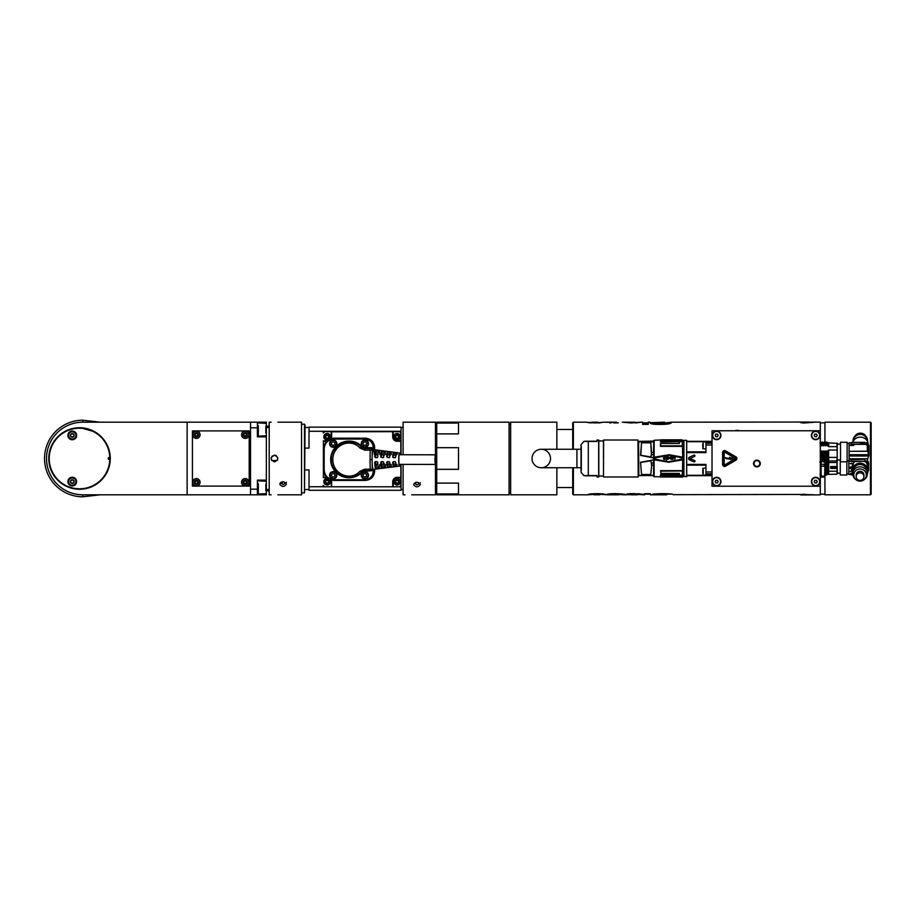<?xml version="1.0" encoding="UTF-8"?>
<svg xmlns="http://www.w3.org/2000/svg" width="917" height="917" viewBox="0 0 917 917"><rect width="100%" height="100%" fill="white"/><g stroke="black" fill="none" stroke-linecap="round" stroke-linejoin="round"><path stroke-width="1.38" d="M436.16 459.543A4.814 0.585 90.1 0 0 435.575 454.809A4.814 0.585 90.1 0 0 434.979 459.623A4.814 0.585 90.1 0 0 435.552 464.449A4.814 0.585 90.1 0 0 436.16 459.543M650.038 422.599L656.732 422.599L656.732 423.39L660.687 423.78L664.756 423.115L664.722 422.187L651.815 422.599M458.5 423.069L458.5 433.89L436.71 433.89L436.71 422.187L436.71 423.069L458.5 423.069M458.5 483.11L458.5 493.931L436.71 493.931L436.71 494.813L436.71 483.11L458.5 483.11M555.484 494.813L548.756 494.813L556.871 494.813L556.871 467.739M556.871 449.261L556.871 422.187L548.756 422.187L555.484 422.187M548.756 422.187L510.654 422.187L510.654 494.813L548.756 494.813M436.71 422.187L509.073 422.187L509.073 494.813L436.71 494.813M436.71 469.321L458.5 469.321L458.5 447.679L436.71 447.679L436.71 483.11M436.71 433.89L436.71 447.679M326.75 438.372A0.642 0.642 180 0 0 325.936 437.902L325.936 437.925A0.642 0.642 180 0 1 326.75 438.395L327.472 438.395L326.75 438.395M328.286 437.902A0.642 0.642 180 0 0 327.472 438.372L327.472 438.395A0.642 0.642 180 0 1 328.286 437.925L328.767 437.569L328.286 437.925M328.767 437.569L328.641 437.294A0.642 0.642 180 0 1 328.446 436.824L328.446 436.824A0.642 0.642 180 0 1 328.641 436.343L328.641 436.354A0.642 0.642 180 0 0 328.446 436.824M328.767 436.091L328.286 435.735A0.642 0.642 180 0 1 327.472 435.266L326.75 435.266A0.642 0.642 180 0 1 325.936 435.735L325.581 436.354A0.642 0.642 180 0 1 325.776 436.824L325.776 436.813A0.642 0.642 180 0 0 325.581 436.343L325.466 436.079M325.466 437.569L325.581 437.294A0.642 0.642 180 0 0 325.776 436.824L325.776 436.824M325.776 481.712A0.642 0.642 180 0 0 325.581 481.23L325.581 481.242A0.642 0.642 180 0 1 325.776 481.712L325.776 481.712A0.642 0.642 180 0 1 325.581 482.193L325.936 482.812L325.466 482.445M326.75 483.259A0.642 0.642 180 0 0 325.936 482.789L325.936 482.812A0.642 0.642 180 0 1 326.75 483.282L327.472 483.282L326.75 483.282M328.286 482.789A0.642 0.642 180 0 0 327.472 483.259L327.472 483.282A0.642 0.642 180 0 1 328.286 482.812L328.767 482.457L328.286 482.812M328.446 481.7L328.446 481.712A0.642 0.642 180 0 1 328.641 481.242L328.641 481.23A0.642 0.642 180 0 0 328.641 482.193L328.767 482.457M328.767 480.978L328.286 480.623A0.642 0.642 180 0 1 327.472 480.153L326.75 480.153A0.642 0.642 180 0 1 325.936 480.623L325.466 480.978M324.205 481.712A2.9 2.9 180 0 0 327.117 484.623A2.9 2.9 180 0 0 330.017 481.712A2.9 2.9 180 0 0 327.117 478.812A2.9 2.9 180 0 0 324.205 481.712M329.512 479.442A3.301 3.301 0 0 1 327.117 485.013A3.301 3.301 0 0 1 323.816 481.712A3.301 3.301 0 0 1 327.896 478.502M323.816 481.654L323.816 481.712A3.301 3.301 0 0 1 327.793 478.433M329.593 479.476A3.301 3.301 0 0 1 330.418 481.689L330.418 481.654M373.322 447.634L373.976 447.622L373.322 447.611C372.795 442.418 369.918 439.564 364.691 439.048L334.075 439.048C328.068 439.644 324.767 442.945 324.171 448.94L324.171 469.882L323.506 469.871C324.148 476.267 327.667 479.797 334.075 480.428L365.356 480.428C370.995 479.878 374.09 476.806 374.652 471.212L373.976 471.212L373.827 469.355A1.318 1.307 -90 0 1 372.508 470.673L364.874 471.189A4.069 4.058 180 0 0 362.009 472.381A18.34 18.34 0 0 1 336.058 472.381A18.34 18.34 0 0 1 336.058 446.441A18.34 18.34 0 0 1 362.009 446.441A4.069 4.058 180 0 0 364.874 447.634L373.322 447.634L372.508 448.172A1.318 1.307 74.1 0 1 373.827 449.49L373.425 449.605M365.356 480.428L364.691 480.428C370.319 479.878 373.414 476.806 373.976 471.212L373.322 471.212L373.976 471.178M331.541 442.693L331.541 444.55L333.192 445.502L334.843 444.55L334.843 442.693L333.192 441.742L331.541 442.693L331.541 444.585L333.192 445.502M333.192 445.536L334.843 444.585L334.843 442.693M333.192 446.877A3.232 3.232 180 0 0 336.424 443.633A3.232 3.232 180 0 0 333.192 440.401A3.232 3.232 180 0 0 329.948 443.633A3.232 3.232 180 0 0 333.192 446.877M333.192 447.267A3.634 3.634 0 0 1 329.558 443.633A3.634 3.634 0 0 1 333.192 440A3.634 3.634 0 0 1 336.814 443.633A3.634 3.634 0 0 1 333.192 447.267M329.558 443.599A3.634 3.634 0 0 1 333.192 439.942A3.634 3.634 0 0 1 336.814 443.599M331.301 475.304L332.241 476.932L334.132 476.932L335.072 475.304M334.132 476.978L335.083 475.327L334.132 473.676L332.241 473.676L331.289 475.327L332.241 476.978L334.132 476.932M336.424 475.327A3.232 3.232 180 0 0 333.192 472.095A3.232 3.232 180 0 0 329.948 475.327A3.232 3.232 180 0 0 333.192 478.559A3.232 3.232 180 0 0 336.424 475.327M336.814 475.315A3.634 3.634 0 0 1 333.192 478.949A3.634 3.634 0 0 1 329.558 475.315A3.634 3.634 0 0 1 333.192 471.682A3.634 3.634 0 0 1 336.814 475.315L336.814 475.258A3.634 3.634 0 0 1 336.814 475.293M329.558 475.258L329.558 475.315A3.634 3.634 0 0 1 333.192 471.625A3.634 3.634 0 0 1 336.814 475.258M366.525 476.232L366.525 474.376L364.874 473.424L363.224 474.376L363.224 476.232L364.874 477.184L366.525 476.232M363.224 474.376L363.224 476.278L364.874 477.184M364.874 477.23L366.525 476.278L366.525 474.376M364.874 472.095A3.232 3.232 180 0 0 361.642 475.327A3.232 3.232 180 0 0 364.874 478.559A3.232 3.232 180 0 0 368.118 475.327A3.232 3.232 180 0 0 364.874 472.095M364.874 471.682A3.634 3.634 0 0 1 368.508 475.315A3.634 3.634 0 0 1 364.874 478.949A3.634 3.634 0 0 1 361.252 475.315A3.634 3.634 0 0 1 364.874 471.682M361.252 475.258L361.252 475.315A3.634 3.634 0 0 1 364.874 471.625A3.634 3.634 0 0 1 368.508 475.293L368.508 475.258M362.983 443.622L363.934 445.249L365.826 445.249L366.766 443.622M363.934 441.983L362.972 443.633L363.934 445.284L365.826 445.284L366.777 443.633L365.826 441.983L363.934 441.983M361.642 443.633A3.232 3.232 180 0 0 364.874 446.877A3.232 3.232 180 0 0 368.118 443.633A3.232 3.232 180 0 0 364.874 440.401A3.232 3.232 180 0 0 361.642 443.633M361.252 443.633A3.634 3.634 0 0 1 364.874 440A3.634 3.634 0 0 1 368.508 443.633A3.634 3.634 0 0 1 364.874 447.267A3.634 3.634 0 0 1 361.252 443.633L361.252 443.564A3.634 3.634 0 0 1 364.874 439.942A3.634 3.634 0 0 1 368.508 443.599M364.76 469.206L370.227 469.206A39.465 4.665 -89.9 0 1 370.09 459.692A39.465 4.665 -89.9 0 1 370.227 450.155A156.566 5.571 180 0 1 364.76 450.144L359.911 448.023C350.752 437.73 333.307 444.447 332.825 459.119C332.447 474.227 350.546 481.746 359.911 471.292L364.76 469.206L364.874 470.673L372.508 470.673M359.911 471.292L361.493 472.083L364.874 470.673A4.596 4.596 180 0 0 361.63 472.014L362.009 472.381M359.911 448.023L361.493 447.164C351.051 435.724 330.854 444.321 331.358 459.566C330.854 474.8 351.051 483.339 361.493 472.083L361.63 472.014A17.813 17.813 0 0 1 336.436 472.014A17.813 17.813 0 0 1 336.436 446.82A17.813 17.813 0 0 1 361.63 446.82A4.596 4.596 180 0 0 364.874 448.172L370.961 448.608A1.318 1.307 74.1 0 1 372.268 449.938L370.227 450.155L370.938 448.619A1.318 1.261 83.4 0 1 372.199 449.88M364.76 450.144L364.874 448.608L361.493 447.164L362.009 446.441M372.199 469.424A1.318 1.261 90 0 1 370.938 470.673L370.227 469.206L372.268 469.355A1.318 1.307 90 0 1 370.961 470.673M400.087 454.729A6.602 0.802 90.1 0 0 399.548 452.952L373.357 449.594A9.904 1.204 -89.9 0 0 373.173 449.674A9.904 1.204 90.1 0 0 372.119 458.202A9.904 1.204 90.1 0 0 372.119 461.136A9.904 1.204 90.1 0 0 373.173 469.355A9.904 1.204 90.1 0 0 373.311 469.401A9.904 1.204 90.1 0 0 373.402 469.355M397.095 454.419A6.981 0.848 90.1 0 0 396.832 453.044L393.886 452.631M393.359 457.686L392.728 457.021L395.25 457.652L393.645 457.64M396.19 455.199L393.244 455.21A5.112 0.619 90.1 0 0 393.026 456.975M393.244 455.21L393.244 452.723A7.359 0.894 90.1 0 0 392.728 457.021M393.244 452.723L396.19 453.136A6.981 0.848 90.1 0 0 395.72 457.021L395.032 457.686L395.72 457.021M395.617 454.855L395.617 452.803L396.19 453.136M391.33 454.431A7.726 0.94 90.1 0 0 390.929 452.23L387.983 451.829M387.134 456.964A5.089 0.619 90.1 0 1 387.341 455.222L387.341 451.921L390.287 452.322A7.726 0.94 90.1 0 0 389.725 457.021L389.037 457.686L386.733 457.021L389.289 457.629M387.341 451.921A8.093 0.986 90.1 0 0 386.733 457.021M387.341 455.222L388.074 454.878L388.074 451.794M390.287 455.222L388.074 454.878M389.714 454.866L389.714 452.012L390.287 452.322M389.725 457.021L389.221 457.652M385.553 454.442A8.471 1.032 90.1 0 0 385.037 451.428L382.091 451.038M381.243 456.953A5.066 0.619 90.1 0 1 381.449 455.245L381.449 451.13L384.395 451.519A8.471 1.032 90.1 0 0 383.73 457.021L383.042 457.686L380.738 457.021L383.329 457.617M381.449 451.13A8.838 1.077 90.1 0 0 380.738 457.021M381.449 455.245L382.183 454.889L382.183 451.026M384.395 455.233L382.183 454.889M383.822 454.889L383.822 451.233L384.395 451.519M383.73 457.021L383.237 457.652M379.764 454.454A9.216 1.123 90.1 0 0 379.134 450.637L376.761 450.178M375.34 456.941A5.032 0.619 90.1 0 1 375.546 455.256L375.546 450.339L378.492 450.728A9.216 1.123 90.1 0 0 377.747 457.021L377.059 457.686L374.744 457.021L377.368 457.606M375.546 450.339A9.583 1.169 90.1 0 0 374.744 457.021M375.546 455.256L376.279 454.901L376.279 450.247M377.85 454.901L376.279 454.901M377.919 454.098L377.919 450.465L378.492 450.728M377.747 457.021L377.242 457.652M395.777 466.329L396.832 465.962A6.981 0.848 90.1 0 0 397.072 464.678M393.244 463.968A5.112 0.619 90.1 0 1 393.026 462.26L395.032 461.641L395.72 462.294A6.981 0.848 90.1 0 0 396.19 466.054L393.244 466.444L393.244 463.968L396.19 463.991M396.19 466.054L395.617 466.363L395.617 464.3M393.359 461.641L392.728 462.294A7.359 0.894 90.1 0 0 393.244 466.444M393.026 462.26L393.645 461.606M389.897 467.085L390.929 466.742A7.726 0.94 90.1 0 0 391.307 464.644M387.341 463.922A5.089 0.619 90.1 0 1 387.134 462.248L389.037 461.641L389.725 462.306A7.726 0.94 90.1 0 0 390.287 466.833L387.341 467.223L387.341 463.922L390.287 463.945M390.287 466.833L389.714 467.12L389.714 464.266M387.375 461.641L386.733 462.306A8.093 0.986 90.1 0 0 387.341 467.223M387.134 462.248L387.742 461.595M384.005 467.842L385.037 467.521A8.471 1.032 90.1 0 0 385.53 464.598M381.449 463.876A5.066 0.619 90.1 0 1 381.243 462.225L383.042 461.641L383.73 462.306A8.471 1.032 90.1 0 0 384.395 467.613L381.449 467.991L381.449 463.876L384.395 463.899M384.395 467.613L383.822 467.865L383.822 464.22M381.38 461.641L380.738 462.306A8.838 1.077 90.1 0 0 381.449 467.991M381.243 462.225L381.85 461.572M378.125 468.587L379.134 468.289A9.216 1.123 90.1 0 0 379.741 464.564M375.546 463.83A5.032 0.619 90.1 0 1 375.34 462.214L377.059 461.641L377.747 462.306A9.216 1.123 90.1 0 0 378.492 468.381L375.546 468.759L375.546 463.83L377.838 464.185M378.492 468.381L377.919 468.621L377.919 465.171M375.385 461.641L374.744 462.306A9.583 1.169 90.1 0 0 375.546 468.759M375.34 462.214L375.959 461.56M395.766 481.712A0.642 0.642 180 0 0 395.559 481.23L395.559 481.242A0.642 0.642 180 0 1 395.766 481.712L395.766 481.712A0.642 0.642 180 0 1 395.559 482.193L395.926 482.812L395.445 482.445M396.74 483.259A0.642 0.642 180 0 0 395.926 482.789L395.926 482.812A0.642 0.642 180 0 1 396.74 483.282L397.462 483.282L396.74 483.282M398.276 482.789A0.642 0.642 180 0 0 397.462 483.259L397.462 483.282A0.642 0.642 180 0 1 398.276 482.812L398.746 482.457L398.276 482.812M398.425 481.7L398.425 481.712A0.642 0.642 180 0 1 398.631 481.242L398.631 481.23A0.642 0.642 180 0 0 398.631 482.193L398.746 482.457M398.746 480.978L398.276 480.623A0.642 0.642 180 0 1 397.462 480.153L396.74 480.153A0.642 0.642 180 0 1 395.926 480.623L395.445 480.978M394.195 481.712A2.9 2.9 180 0 0 397.095 484.623A2.9 2.9 180 0 0 400.007 481.712A2.9 2.9 180 0 0 397.095 478.812A2.9 2.9 180 0 0 394.195 481.712M393.794 481.654L393.794 481.712A3.301 3.301 0 0 1 397.095 478.41A3.301 3.301 0 0 1 400.397 481.712A3.301 3.301 0 0 1 397.095 485.013A3.301 3.301 0 0 1 393.794 481.654A3.301 3.301 0 0 1 397.095 478.353A3.301 3.301 0 0 1 400.397 481.689L400.397 481.654M415.71 482.353L415.71 484.222M399.743 486.789L400.912 485.471L399.743 486.789L401.061 486.789L401.061 464.38M333.971 480.428L331.346 480.095L326.372 477.207L323.392 477.207L323.392 441.409L326.372 441.409L331.346 438.509A4.551 4.551 180 0 0 331.656 436.859L331.656 431.827L399.594 431.643L400.912 432.962L401.061 431.334L399.743 431.334L401.061 432.664L401.061 454.74M401.061 486.789L401.061 490.297L309.018 490.297L309.018 486.732L323.151 486.732M309.018 427.139L401.061 427.139M309.018 427.586L309.018 431.277L401.061 431.277L401.061 427.586M395.766 436.813L395.766 436.813A0.642 0.642 180 0 0 395.559 436.343L395.559 436.354A0.642 0.642 180 0 1 395.766 436.824L395.766 436.824A0.642 0.642 180 0 1 395.559 437.294L395.926 437.925L395.445 437.558M396.74 438.372A0.642 0.642 180 0 0 395.926 437.902L395.926 437.925A0.642 0.642 180 0 1 396.74 438.395L397.462 438.395L396.74 438.395M398.276 437.902A0.642 0.642 180 0 0 397.462 438.372L397.462 438.395A0.642 0.642 180 0 1 398.276 437.925L398.746 437.569L398.276 437.925M398.631 436.343L398.631 436.343A0.642 0.642 180 0 0 398.425 436.813L398.425 436.813A0.642 0.642 180 0 0 398.631 437.294L398.746 437.569M398.746 436.091L398.276 435.735A0.642 0.642 180 0 1 397.462 435.266L396.74 435.266A0.642 0.642 180 0 1 395.926 435.735L395.445 436.091M394.195 436.824A2.9 2.9 180 0 0 397.095 439.736A2.9 2.9 180 0 0 400.007 436.824A2.9 2.9 180 0 0 397.095 433.924A2.9 2.9 180 0 0 394.195 436.824M393.794 436.824A3.301 3.301 0 0 1 397.095 433.523A3.301 3.301 0 0 1 400.397 436.824A3.301 3.301 0 0 1 397.095 440.126A3.301 3.301 0 0 1 393.794 436.824L393.794 436.767A3.301 3.301 0 0 1 397.095 433.466A3.301 3.301 0 0 1 400.397 436.79L400.397 436.824M392.717 431.827L392.717 436.859A4.379 4.379 180 0 0 397.095 441.249L397.095 441.077A4.298 4.298 0 0 1 392.797 436.779L392.797 431.655M400.821 454.74L400.821 441.249L397.095 441.249M400.821 441.249L397.095 440.676A3.897 3.897 0 0 1 393.198 436.767L392.717 436.859M400.912 432.962L400.901 441.077M400.912 485.471L400.821 464.38M331.656 486.789L331.576 481.666L331.576 486.789L392.717 486.789L392.717 481.746A4.379 4.379 0 0 1 397.095 477.367L400.821 477.367M399.594 486.789L392.797 486.789L392.797 481.666A4.298 4.298 0 0 1 397.095 477.367L400.912 477.757M331.576 486.789L324.469 486.789L323.151 485.471L323.151 486.789L324.469 486.789M323.392 441.409L323.392 477.207M309.018 431.277L309.018 448.104L305.063 448.104M305.063 469.917L309.018 469.917L309.018 486.732M305.063 425.156L304.49 492.83L304.49 424.17L305.063 425.156M399.548 452.952A6.602 0.802 90.1 0 0 398.723 459.669A6.602 0.802 90.1 0 0 399.525 466.157A6.602 0.802 90.1 0 0 400.064 464.369M373.357 449.594A9.904 1.204 -89.9 0 1 373.402 449.617A9.904 1.204 90.1 0 1 374.365 454.465M324.171 469.882C324.767 475.889 328.068 479.178 334.075 479.786L334.075 480.428L364.691 480.428L364.691 479.786C369.918 479.27 372.795 476.416 373.322 471.212M334.075 439.048L334.075 438.372C327.667 439.014 324.148 442.533 323.506 448.929L323.506 469.871L323.414 448.745L326.372 441.409M373.827 449.49L373.976 447.622C373.414 442.005 370.319 438.934 364.691 438.372L333.971 438.177L365.356 438.177C370.995 438.739 374.09 441.811 374.652 447.404L374.652 449.766M374.652 469.229L374.652 471.212M331.346 438.509L333.971 438.177M326.372 477.207L323.414 469.871M331.346 480.095A4.551 4.551 0 0 1 331.656 481.746M324.618 486.789L323.3 485.471M323.151 432.664L324.469 431.334L323.151 431.277M323.3 432.962L324.618 431.643L331.576 431.655L331.576 436.779A4.459 4.459 0 0 1 331.209 438.555M324.618 431.643L399.594 431.643M323.816 436.824L323.816 436.767A3.301 3.301 0 0 1 327.117 433.466A3.301 3.301 0 0 1 330.418 436.79L330.418 436.824A3.301 3.301 180 0 0 327.117 433.523A3.301 3.301 180 0 0 323.816 436.824A3.301 3.301 180 0 0 328.091 439.977M329.341 439.254A3.301 3.301 180 0 0 330.418 436.824M324.205 436.824A2.9 2.9 180 0 0 327.117 439.736A2.9 2.9 180 0 0 330.017 436.824A2.9 2.9 180 0 0 327.117 433.924A2.9 2.9 180 0 0 324.205 436.824M411.756 422.187L405.016 422.187L411.756 422.187M435.46 454.809L435.46 422.187L411.699 422.187M411.756 494.813L435.46 494.813L435.46 464.449M414.266 483.202L417.097 484.967L420.341 482.743M405.016 494.813L403.102 494.813L403.102 464.38M403.102 454.74L403.102 422.187L405.085 422.187M413.601 484.623C415.848 481.482 418.095 481.482 420.341 484.623C418.095 487.512 415.848 487.512 413.601 484.623M277.862 422.187L301.555 422.187L301.555 494.813L277.862 494.813M280.315 482.778L283.204 484.589L286.436 482.331M277.381 460.219L277.862 458.5L276.281 455.646M275.398 455.256L272.074 456.15M271.34 457.308L271.398 459.841M271.936 460.689L277.255 460.426M271.123 494.813L269.208 494.813L269.208 422.187L271.123 422.187M274.492 461.87C270.148 459.623 270.148 457.377 274.492 455.13C278.837 457.377 278.837 459.623 274.492 461.87M279.708 484.176C281.955 480.989 284.201 480.989 286.436 484.176C284.201 487.133 281.955 487.133 279.708 484.176M820.314 483.591L820.314 466.421M821.105 476.164L824.406 476.164L824.406 477.115L821.105 477.115L821.105 464.277L824.406 464.277L824.406 466.191L821.105 466.191M821.105 461.492L821.105 464.277M824.406 464.277L824.406 466.191M824.796 462.214L824.796 461.457M824.406 477.115L824.406 476.164M824.796 474.1L824.796 468.255M867.986 470.398A46.217 11.967 -0 0 0 868.617 470.364A9.732 9.239 -36.1 0 0 868.617 469.091A46.217 11.967 180 0 1 867.952 469.126L867.344 459.13M865.407 461.446L866.92 463.566L867.952 469.114M866.92 465.974L867.528 465.802M852.821 474.467L850.621 474.479L850.621 473.344L852.397 473M851.274 473.424L850.621 473.596M852.879 474.903L851.274 474.903M851.767 470.238L853.2 473.63L851.767 470.238M852.592 465.802L851.767 468.954L852.592 463.681L853.2 465.974L853.2 463.566L848.833 463.566L852.592 463.681M853.2 465.974L852.168 470.398L851.767 468.954M848.833 463.681L848.833 467.154L851.492 467.154L851.492 468.427L848.833 468.427L848.833 467.154M851.767 467.085L848.833 467.085M852.157 469.126A46.217 11.967 180 0 1 851.492 469.091L851.492 468.427M851.492 467.154L851.492 469.091A9.732 9.239 36.1 0 0 851.48 469.722L851.48 467.796M852.134 470.398A46.217 11.967 -0 0 1 851.492 470.364A9.732 9.239 36.1 0 1 851.48 469.722M851.904 471.338L848.833 471.338L848.833 474.479L848.833 473.814L846.849 473.814M848.833 468.427L848.833 471.338M863.952 476.622A3.897 3.76 0 0 1 860.054 480.382A3.897 3.76 0 0 1 856.157 476.622A3.897 3.76 0 0 1 860.054 472.851A3.897 3.76 0 0 1 863.952 476.622L863.952 475.063A3.897 3.76 180 0 0 860.054 471.292A3.897 3.76 180 0 0 856.249 475.843M863.871 475.843A3.897 3.76 180 0 0 863.952 475.063M853.773 475.063A6.281 6.064 0 0 1 862.84 469.619A6.281 6.064 0 0 1 863.883 479.878A6.281 6.064 0 0 1 853.773 475.063M864.169 479.648A7.267 7.015 180 0 0 863.275 467.567A7.267 7.015 180 0 0 855.951 479.648M866.657 470.868A6.602 6.373 180 0 1 866.657 470.937L866.657 470.868A6.602 6.373 180 0 0 860.054 464.495A6.602 6.373 180 0 0 853.452 470.937L853.452 470.868M852.799 473.929A7.921 7.657 0 0 1 860.054 463.223A7.921 7.657 0 0 1 867.322 473.929M853.2 463.566L854.495 461.687M867.528 473.459L868.353 470.238L867.528 473.459M868.617 463.314L868.353 462.042M868.617 469.091L868.617 462.042M867.528 459.13L868.353 468.954M867.035 461.274L867.104 463.566L867.104 461.274M848.833 460.609L848.833 463.566M846.849 461.801L846.849 475.006L840.247 475.006L840.247 459.956M837.278 473.355L837.015 471.212L828.693 471.212L828.693 473.367L828.693 462.5L837.015 462.5L837.21 460.747M828.693 472.759L828.693 462.271L828.693 474.387L837.015 474.146L837.278 443.908M837.278 466.512L830.676 466.684L830.676 468.495L837.278 468.404L837.278 467.04M837.026 466.627L837.015 462.5M830.676 468.495L837.278 468.404L837.278 473.883M828.693 457.411L837.015 457.411L837.015 460.942L828.693 460.942L828.693 462.5M824.796 462.271L824.841 462.271C825.105 473 825.369 476.244 825.621 472.003M825.174 473.906L824.796 464.953M825.403 474.387L824.841 462.271M825.816 472.266L826.423 473.906L827.145 472.266L826.389 462.649L825.793 464.621L826.423 473.906L826.286 475.258L825.598 474.467M825.793 464.621L825.059 462.649M826.389 462.649L827.787 473.367M827.352 472.003C827.1 476.244 826.836 473 826.572 462.271M828.395 473.264L827.547 473.264M828.315 462.271L827.65 464.621L827.948 473.436M827.65 464.621L826.825 462.271M821.105 473.367L820.577 474.582M821.105 471.487L820.795 462.649L820.314 464.506M821.105 465.779L820.99 462.271M824.658 473.711L825.277 472.266M824.601 475.052L824.796 470.845M864.742 461.687L865.407 461.217L864.742 459.325L850.884 459.726L851.538 461.687L865.407 461.274M864.742 461.262L851.538 461.262M851.538 461.687L850.884 461.274M851.538 459.749L850.884 459.967M868.605 445.456A46.217 15.807 180 0 1 868.88 445.467A9.732 8.987 -151.1 0 1 868.903 446.098L868.88 456.024L849.096 456.024L849.096 454.786L868.88 454.786L868.88 445.467M868.903 455.417L868.88 446.717A9.732 8.987 -151.1 0 0 868.903 446.098M862.519 443.622L862.416 442.911L863.654 442.911L863.654 443.782L862.496 443.507M863.654 443.782L862.416 443.782M863.654 443.037L863.654 443.908M860.731 443.438L861.934 443.977L860.731 443.438L862.026 443.266M860.318 443.897L864.089 443.897L864.089 442.785L860.582 442.705L860.318 443.897L860.582 442.819L864.089 442.911M850.884 444.332L865.407 444.332L864.742 442.372L851.538 442.372L850.884 444.332L850.884 443.347M865.407 444.092L850.884 444.092M852.856 442.498L853.463 442.372M849.096 445.456L853.463 445.456L854.105 444.734M867.184 442.269L867.791 442.498L867.184 442.269L867.367 451.164L849.096 451.313L867.791 451.313L867.791 442.498L868.617 445.651L868.617 454.694L867.791 451.313M865.407 442.785L867.207 442.785L867.367 451.164M867.184 445.456L865.407 443.943M847.113 443.45L849.096 443.45L849.096 442.785L849.096 451.164M865.774 436.125A6.281 5.903 180 0 0 854.873 436.125M853.119 441.478A7.267 6.82 0 0 1 866.221 436.641A7.267 6.82 0 0 1 867.528 441.478M866.92 440.458A6.602 6.201 180 0 0 860.318 434.417A6.602 6.201 180 0 0 853.727 440.458M868.135 443.324A7.921 7.451 180 0 0 852.753 442.372M849.096 451.313L849.096 454.694L868.617 454.694M868.617 456.024L867.791 458.752L849.096 458.752L849.096 461.274L849.096 460.609L847.113 460.609M849.096 456.024L849.096 458.752M867.367 458.752L867.207 461.274L867.218 458.752M847.113 460.884L847.113 461.801L840.511 461.801L840.511 442.258L847.113 442.258L847.113 460.884M837.278 460.151L837.015 443.117L837.015 446.648L828.693 446.648L828.693 445.822L827.352 445.822L827.019 443.37M827.925 461.171L827.168 462.053L827.375 459.887C827.214 464.747 827.008 462.397 826.733 452.86L827.421 450.877C827.673 461.377 827.936 463.566 828.2 457.423L827.925 461.171L828.693 461.182L828.693 450.041L837.015 450.041M826.24 457.824C825.988 463.578 825.736 461.343 825.483 451.141L824.876 452.86L825.403 461.641L825.781 459.257M824.876 452.86L824.154 451.141L824.635 461.274L825.403 461.641M824.154 451.141L824.635 461.274M824.131 461.274L823.443 462.053L824.2 460.884L823.821 450.877L824.383 460.964M823.626 451.141L823.008 452.86L822.079 450.877C822.343 461.377 822.606 463.566 822.87 457.423M823.535 461.641L823.008 452.86M820.658 460.964L820.314 457.308M820.314 453.606L820.818 460.701M819.741 462.053L820.944 461.262L821.196 457.824C820.944 463.578 820.692 461.343 820.428 451.141L820.222 450.877M822.515 457.824C822.262 463.578 822.01 461.343 821.758 451.141L821.151 452.86C821.357 461.767 821.575 464.105 821.792 459.887L821.598 462.053L820.921 461.262M821.151 452.86L820.428 451.141M821.792 459.887L822.056 459.257M822.732 457.423C822.48 463.566 822.217 461.377 821.953 450.877L821.758 451.141M822.297 451.141C822.549 461.343 822.801 463.578 823.053 457.824L822.583 461.182M826.458 457.423C826.194 463.566 825.942 461.377 825.678 450.877L825.483 451.141M825.678 450.877L825.804 450.877C826.068 461.377 826.332 463.566 826.595 457.423M826.309 461.182L826.779 457.824C826.526 463.578 826.274 461.343 826.022 451.141L825.804 450.877M826.733 452.86L826.022 451.141M827.375 459.887L827.719 459.062M827.421 450.877L828.693 450.877M821.586 443.106L821.896 445.822L821.758 443.37M822.091 445.547L822.709 443.839L823.42 445.547L823.202 442.796L823.008 444.481M822.285 444.917L822.515 442.005L822.709 443.839M823.42 445.547L823.294 443.37M823.455 443.094L823.626 445.822M823.764 445.822L823.615 443.37M823.959 445.547L824.372 442.005L824.154 444.917M824.566 443.839L825.277 445.547L825.059 442.796L824.864 444.481M825.277 445.547L825.151 443.37M825.311 443.094L825.495 445.822M825.621 445.822L825.472 443.37M825.816 445.547L826.423 443.839L827.145 445.547L826.916 442.796L826.721 444.481M826.011 444.917L826.24 442.005L826.423 443.839M827.237 443.702L828.693 443.564M828.693 445.822L828.693 442.877L837.278 443.381M821.896 445.822L821.426 443.37M820.234 445.547L820.841 443.839L821.77 445.822M821.563 445.547L821.334 442.796L821.139 444.481M820.841 443.839L820.646 442.005L820.428 444.917M694.903 455.611L694.834 455.44A0.63 0.63 -113.2 0 0 693.997 455.119L689.492 457.113A1.513 1.513 0 0 0 689.492 459.887L693.997 461.881A0.63 0.63 -66.7 0 0 694.834 461.56L694.903 461.389A0.63 0.63 -65.5 0 0 694.582 460.552L690.088 458.557L694.582 456.448A0.63 0.63 -114.5 0 0 694.903 455.611M702.789 447.336L702.789 443.782M702.789 445.433L702.789 446.636M686.684 441.329L686.684 440.343L686.684 441.329L705.952 441.329L686.684 441.329M686.684 441.375L705.952 441.375M665.203 458.248L664.458 457.067L663.392 458.248M665.123 458.58L663.472 458.58M663.965 459.428L664.63 459.428M665.455 458.832L665.616 458.248L665.455 458.832M664.63 456.723L663.965 456.723M668.504 458.328L667.931 457.147L666.693 457.652L667.106 458.924L668.424 458.58M666.693 458.924L667.438 459.428L666.693 458.924L666.281 460.77L666.281 456.723L667.438 456.723L666.693 457.228M668.504 459.176L668.917 458.408L668.504 459.176M668.917 457.743L668.264 456.815L668.917 458.408M670.075 457.743L670.9 457.067L671.806 457.572L670.075 457.743M669.995 458.248L672.218 458.076L670.98 456.723L672.218 457.743M669.823 457.228L669.582 458.076L669.823 457.228M670.98 459.428L671.565 459.337L670.98 459.428M672.218 458.58L670.075 458.5M675.187 457.824L674.774 459.428L674.694 457.4L673.456 457.319L672.883 459.428L672.883 456.723L674.041 456.723L673.296 457.147M682.672 457.434L669.02 454.729L654.13 457.239L655.128 457.812L655.265 459.188L653.981 459.761L669.02 461.824L655.265 459.188L655.242 457.64L654.268 457.319L669.02 454.832L655.265 457.812L669.02 455.336L681.698 457.743L682.833 457.193L669.02 455.336M682.695 446.338L682.592 446.35A178.024 169.164 0 0 0 682.294 446.029L660.469 446.35L660.469 443.713L660.859 445.834L682.294 445.834L682.443 441.639L682.695 457.182L669.02 454.729M653.981 457.239L654.13 440.298L654.153 457.491M653.729 441.719L653.729 441.066L638.771 441.375M653.729 441.066L653.787 476.45L653.729 475.396L638.221 475.625M638.817 475.625L638.61 441.73L638.61 475.43L653.534 475.579L653.729 459.864L640.536 462.237L641.545 474.513L650.795 474.513L641.545 474.513L640.536 462.237L653.569 459.898L653.569 457.743A465.595 163.971 -169.5 0 1 640.914 455.325L650.944 456.907L651.311 454.66L650.703 457.033L653.729 457.927L650.91 457.09M638.61 442.189L638.61 441.57M653.729 454.683L653.534 457.377L653.729 452.494L651.574 452.448L650.795 442.831L641.545 442.831L650.795 442.831L651.425 454.683L653.534 454.683L653.729 441.834M651.574 452.448L651.311 454.66M653.729 476.313L653.534 457.927L640.536 455.405L641.545 442.831L640.834 455.164M640.765 455.336L650.703 457.033M638.221 441.375L653.729 441.57M597.013 475.785L597.013 476.989L597.013 475.545L588.301 475.545C582.948 475.625 582.948 475.705 588.301 475.785L597.013 475.785M588.301 475.545C582.948 475.625 582.948 475.705 588.301 475.785L588.301 441.455L597.013 441.455L597.013 440.011L597.013 441.215L588.301 441.215C582.948 441.295 582.948 441.375 588.301 441.455C582.948 441.375 582.948 441.295 588.301 441.215M532.02 458.5A9.239 9.239 0 0 1 545.879 450.499A9.239 9.239 0 0 1 545.879 466.501A9.239 9.239 0 0 1 532.02 458.5M581.309 446.545L581.309 470.455M598.801 440.802L598.801 476.851L598.801 440.149L597.013 440.011M598.801 476.198L598.801 458.191M603.489 458.821L603.489 440.149L603.489 458.821M637.957 440.011L638.221 476.725L637.957 440.011L603.615 440.011L603.489 476.851M653.729 462.936L651.311 462.97L650.703 460.598L640.834 462.466L650.944 460.724L651.689 465.183L650.795 474.513L651.689 465.183L653.729 465.114M651.311 462.97L651.574 465.171M653.729 440.687L653.729 441.776M653.729 460.242L653.729 457.755M669.02 461.664L681.549 459.257L681.583 457.572L681.583 459.428L682.833 459.807L681.698 459.257L669.02 462.168L654.153 459.509M682.672 459.566L669.02 462.168L682.695 459.818L682.443 475.178L682.294 470.971L660.767 470.971L660.859 473.401L660.767 470.971M682.328 441.043A194.484 123.508 1.5 0 1 682.443 441.123L682.443 439.954L683.291 440.813L683.291 476.187L682.443 477.046L682.363 476.382A194.542 134.627 178.5 0 0 682.443 476.313L682.294 477.104L682.294 476.427L682.294 477.104L654.13 476.702L654.13 459.761L669.02 462.271M682.294 475.189L679.394 475.178L678.993 473.401L678.993 474.731L660.469 474.731L660.469 476.083L661.604 477L660.469 474.731M679.371 477L660.859 477.023M661.604 477L681.549 476.989L681.446 476.026L661.604 476.026M681.652 476.943L682.408 476.347A194.519 134.467 178.4 0 1 681.698 476.909L681.698 476.026A194.599 194.037 165.2 0 0 682.443 475.178M682.202 475.178A198.932 198.657 -0 0 1 681.446 476.026M660.859 473.401L679.394 473.401L679.394 475.178M682.695 470.662L660.469 470.65M682.443 441.639A194.519 193.567 11.9 0 0 681.698 440.79L681.446 440.79A199.688 199.115 180 0 1 682.202 441.639L682.294 441.627M660.469 442.086L660.469 440.779L661.604 439.816L660.469 442.086L682.202 441.639M661.604 439.816L681.446 439.816L681.549 440.779M681.698 440.79L681.698 439.908A194.507 139.155 1.6 0 1 682.443 440.527L682.408 440.492M681.446 440.79L661.604 440.79M678.993 443.519L678.993 442.086M679.394 441.639L679.394 443.519L660.859 443.519M660.469 446.35L682.592 446.35M683.509 441.765L683.291 476.187M683.348 441.054L683.348 458.511M705.952 475.625L686.684 475.625M686.684 475.671L686.684 476.657L686.684 475.671L705.952 475.671L686.684 475.671M702.789 473.481L702.789 469.664M705.952 475.293L686.684 475.293L686.684 465.148L705.952 465.148M712.028 441.329L705.952 441.329L705.952 452.585L686.684 452.585L686.684 464.415L705.952 464.415L705.952 475.671L712.028 475.671M683.91 476.657L683.91 440.343L683.509 476.255L686.684 476.657M705.952 441.707L686.684 441.707L686.684 451.852L705.952 451.852M738.437 430.371L735.801 430.509M745.04 430.772L725.232 430.772M806.845 422.061L809.264 422.061M803.418 422.748L809.516 422.061M803.945 422.049L806.616 422.049M806.845 422.118L803.945 422.107L806.845 422.118M810.869 422.164L813.241 422.084M801.435 422.542L802.364 422.542M665.822 422.852L671.439 422.187L800.782 422.049L803.751 422.863L815.03 422.187L803.132 423.058M803.751 423.001L800.782 422.68M806.845 494.882L803.945 494.893M806.845 494.939L809.264 494.939M813.241 494.916L801.435 494.951L803.418 494.252L809.516 494.939M803.945 494.951L806.616 494.951M810.869 494.836L802.96 494.332M803.418 494.252L801.435 494.458M814.044 494.905L800.782 494.458L814.044 494.767M800.782 494.458L673.502 494.664M673.502 494.813L673.502 494.767C673.284 494.068 669.467 493.69 662.04 493.644C654.681 493.793 651.357 494.171 652.067 494.744L662.75 494.515L662.75 493.85L653.512 494.114M662.75 493.85L666.808 494.148L664.951 493.655M654.348 493.976L660.595 493.644M666.808 494.733L666.808 494.148L666.808 494.813L662.75 494.515M658.761 494.744L658.761 494.091M650.291 493.69L650.291 494.813L650.291 494.148L644.697 494.148L644.697 494.813L644.697 493.69L650.291 493.69M631.698 494.722L642.083 494.148M637.43 494.813L631.71 494.813M640.135 493.839L636.73 493.747M632.283 493.747L628.477 493.873M643.253 494.103L643.253 494.767L634.553 493.644C629.624 493.564 626.735 493.85 625.875 494.538L632.008 494.538L632.008 493.873L627.893 493.873M632.008 493.873L637.43 494.057L637.43 494.722L625.875 494.722M632.008 494.538L637.43 494.722M643.253 494.767L637.43 494.423M628.477 494.538L625.875 494.767M617.428 493.747L621.978 493.896M615.869 494.401C624.076 494.893 630.311 494.756 615.869 493.644C610.39 493.598 607.524 493.931 607.272 494.664L613.095 494.664L613.095 493.999L608.51 493.999M613.095 493.999L618.539 494.068L618.505 494.813L607.272 494.813L607.272 494.148M614.138 493.747L609.106 493.896M618.551 494.423L624.294 494.813L624.374 494.103M618.551 494.767L613.095 494.664M618.539 494.068L618.539 494.733L613.095 494.813M608.109 494.664L600.039 494.423M593.907 494.767L600.039 494.779L593.918 494.802L593.907 494.103L593.907 494.767L600.039 494.767L598.549 493.736L593.987 494.148M602.996 493.839L598.595 493.736M595.248 493.747L590.8 493.85M593.907 494.423L588.072 494.767C587.82 493.999 591.614 493.633 599.454 493.667L605.793 494.813M572.724 467.739L572.724 494.148L572.724 487.546L556.871 487.546M556.871 429.454L572.724 429.454L572.724 422.852L572.724 449.261M572.724 494.148L573.377 494.802M589.562 422.852L597.976 422.187L597.976 422.852L597.976 422.187L591.843 422.187L591.992 422.92M597.815 422.92L600.119 422.852M590.479 422.852L586.009 422.187L595.122 422.943L603.799 422.187L599.179 422.852M616.316 422.92L616.476 422.198M609.736 422.897L611.031 422.92L611.031 422.256M605.209 422.233L613.805 422.382M617.783 422.852L613.805 422.943M629.647 422.92L629.647 422.233L635.366 422.233L635.366 422.897M629.647 422.233L623.824 422.198M636.364 422.852L641.189 422.187L631.022 422.932L622.311 422.187M642.634 423.551L648.227 423.551M642.634 424.388L642.634 422.187L642.634 422.852L648.227 422.852L648.227 422.187L648.227 424.388L642.634 424.388M664.275 423.562L671.29 422.897M657.065 423.574L651.815 423.264M650.382 423.264L656.732 423.264M657.202 422.897L664.252 422.886M650.004 422.187L648.227 422.187M664.756 422.45L660.687 423.104L660.687 423.78M656.732 422.726L660.687 423.104M671.439 422.565L671.439 422.565C671.015 423.814 667.198 424.433 659.976 424.433C653.202 424.445 649.889 423.872 650.038 422.726M814.365 494.951L820.314 494.813L820.314 422.187L814.365 422.049M642.634 422.187L641.189 422.187M618.241 422.852L616.488 422.852L616.488 422.187L603.799 422.187M586.009 422.187L573.377 422.187L573.377 449.261M729.451 457.296L730.024 458.718L725.049 457.663L726.78 458.97L725.989 458.099L730.895 459.589L729.955 457.938L733.061 459.268L733.061 458.397L729.451 457.296M724.774 452.219L735.067 458.156L735.067 458.844L724.774 464.781L724.178 464.438L724.178 452.562L724.774 452.219M735.526 457.354L725.232 451.416A1.318 1.318 0 0 0 723.261 452.562L723.261 464.438A1.318 1.318 0 0 0 725.232 465.584L735.526 459.646A1.318 1.318 0 0 0 735.526 457.354M735.858 456.781A1.983 1.983 0 0 1 735.858 460.219L725.565 466.157A1.983 1.983 0 0 1 722.596 464.438L722.596 452.562A1.983 1.983 0 0 1 725.565 450.843L735.858 456.781M759.838 463.521A2.9 2.9 0 0 0 756.926 460.609A2.9 2.9 0 0 0 754.026 463.521A2.9 2.9 0 0 0 756.926 466.421A2.9 2.9 0 0 0 759.838 463.521M760.227 463.521A3.301 3.301 0 0 0 756.926 460.219A3.301 3.301 0 0 0 753.625 463.521A3.301 3.301 0 0 0 756.926 466.822A3.301 3.301 0 0 0 760.227 463.521M760.296 463.521A3.37 3.37 0 0 0 756.926 460.151A3.37 3.37 0 0 0 753.556 463.521A3.37 3.37 0 0 0 756.926 466.891A3.37 3.37 0 0 0 760.296 463.521M717.22 436.813L715.707 436.584L715.145 435.174L716.085 433.97L717.598 434.2L718.16 435.609L717.22 436.813M720.579 435.965A3.966 3.966 0 0 1 714.205 438.498A3.966 3.966 0 0 1 715.191 431.712A3.966 3.966 0 0 1 720.579 435.965M712.36 435.392A4.287 4.287 0 0 0 716.658 439.679A4.287 4.287 0 0 0 720.945 435.392A4.287 4.287 0 0 0 716.658 431.105A4.287 4.287 0 0 0 712.36 435.392M816.451 436.71L814.926 436.71L814.17 435.392L814.926 434.073L816.451 434.073L817.219 435.392L816.451 436.71M811.728 435.392A3.966 3.966 0 0 1 815.694 431.426A3.966 3.966 0 0 1 819.649 435.392A3.966 3.966 0 0 1 815.694 439.358A3.966 3.966 0 0 1 811.728 435.392M819.981 435.392A4.287 4.287 0 0 0 813.539 431.678A4.287 4.287 0 0 0 813.539 439.105A4.287 4.287 0 0 0 819.981 435.392M717.415 482.927L715.89 482.927L715.134 481.608L715.89 480.29L717.415 480.29L718.183 481.608L717.415 482.927M712.692 481.608A3.966 3.966 0 0 1 716.658 477.642A3.966 3.966 0 0 1 720.613 481.608A3.966 3.966 0 0 1 716.658 485.574A3.966 3.966 0 0 1 712.692 481.608M720.945 481.608A4.287 4.287 0 0 0 714.503 477.895A4.287 4.287 0 0 0 714.503 485.322A4.287 4.287 0 0 0 720.945 481.608M816.451 482.927L814.926 482.927L814.17 481.608L814.926 480.29L816.451 480.29L817.219 481.608L816.451 482.927M811.728 481.608A3.966 3.966 0 0 1 815.694 477.642A3.966 3.966 0 0 1 819.649 481.608A3.966 3.966 0 0 1 815.694 485.574A3.966 3.966 0 0 1 811.728 481.608M819.981 481.608A4.287 4.287 0 0 0 813.539 477.895A4.287 4.287 0 0 0 813.539 485.322A4.287 4.287 0 0 0 819.981 481.608M820.314 430.772L712.028 430.772L712.028 486.228L820.314 486.228M824.933 422.852L820.314 422.852M824.933 474.651L824.933 494.813L870.485 494.813L870.485 422.187L824.933 422.187L824.933 442.647M871.15 494.148L871.15 422.852L871.15 494.148L870.485 494.813M108.63 457.721L108.63 459.279A29.115 29.115 0 0 0 108.63 457.721L108.63 459.279L108.63 457.721L108.24 458.5M282.333 484.187L282.333 481.746M187.137 494.813L187.137 422.187L82.828 422.187A36.313 36.313 0 0 0 46.515 458.5A36.313 36.313 0 0 0 82.828 494.813L266.366 494.813L266.366 480.153L257.39 480.153L257.39 489.174L250.524 489.174M250.524 427.826L257.39 427.826L257.39 422.187L266.366 422.187L266.366 480.153M257.39 494.813L257.39 489.174M84.215 494.813L90.428 494.813M250.524 494.813L250.524 422.187L257.39 422.187M100.171 422.187L91.402 421.178A3.966 1.02 -90 0 0 92.078 422.187L91.322 422.187M90.428 422.187L84.215 422.187M187.137 422.187L250.524 422.187M92.995 421.511L95.998 421.958M91.402 421.178L82.828 420.204A38.296 38.296 0 0 0 44.532 458.5A38.296 38.296 0 0 0 82.828 496.796L100.171 494.813M95.723 495.077L92.995 495.489M91.402 495.822A3.966 1.02 90 0 1 92.078 494.813M93.11 431.334L82.312 428.262L93.11 431.334A5.284 5.284 0 0 1 93.889 431.815M82.312 428.262L81.498 428.239L82.312 428.262A5.284 5.284 0 0 0 81.384 428.25M109.811 457.514A30.307 30.307 0 0 1 109.811 459.486L109.238 459.486A0.986 0.986 0 0 1 108.24 458.5A0.986 0.986 0 0 1 109.238 457.514L109.811 457.514A30.307 30.307 0 0 0 64.087 432.423A30.307 30.307 0 0 0 64.087 484.577A30.307 30.307 0 0 0 109.811 459.486M72.26 431.036A4.356 4.356 0 0 0 68.488 437.569A4.356 4.356 0 0 0 76.031 437.569A4.356 4.356 0 0 0 72.26 431.036M72.26 477.253A4.356 4.356 0 0 1 76.031 483.786A4.356 4.356 0 0 1 68.488 483.786A4.356 4.356 0 0 1 72.26 477.253M68.626 435.392A3.634 3.634 0 0 1 72.26 431.758A3.634 3.634 0 0 1 75.893 435.392A3.634 3.634 0 0 1 72.26 439.025A3.634 3.634 0 0 1 68.626 435.392M70.414 435.392A1.845 1.845 0 0 0 73.188 436.996A1.845 1.845 0 0 0 73.188 433.787A1.845 1.845 0 0 0 70.414 435.392L71.331 436.996L73.188 436.996L74.105 435.392L73.188 433.787L71.331 433.787L70.414 435.392M71.171 434.222L71.79 433.856L71.194 434.383M72.73 433.856L73.349 434.222L72.603 433.959M73.349 436.561L72.73 436.928L73.326 436.4M71.79 436.928L71.171 436.561L71.916 436.824M68.626 481.608A3.634 3.634 0 0 1 72.26 477.975A3.634 3.634 0 0 1 75.893 481.608A3.634 3.634 0 0 1 72.26 485.242A3.634 3.634 0 0 1 68.626 481.608M70.414 481.608A1.845 1.845 0 0 0 73.188 483.213A1.845 1.845 0 0 0 73.188 480.004A1.845 1.845 0 0 0 70.414 481.608L71.331 483.213L73.188 483.213L74.105 481.608L73.188 480.004L71.331 480.004L70.414 481.608M71.171 480.439L71.79 480.072L71.194 480.6M72.73 480.072L73.349 480.439L72.603 480.176M73.349 482.778L72.73 483.144L73.326 482.617M71.79 483.144L71.171 482.778L71.916 483.041M49.151 458.5A30.376 30.376 0 0 1 79.527 428.124A30.376 30.376 0 0 1 109.891 458.5A30.376 30.376 0 0 1 79.527 488.876A30.376 30.376 0 0 1 49.151 458.5M79.527 427.746A30.754 30.754 0 0 1 110.269 458.5A30.754 30.754 0 0 1 79.527 489.254A30.754 30.754 0 0 1 48.773 458.5A30.754 30.754 0 0 1 79.527 427.746M192.421 430.898L192.421 486.102L249.206 486.102L249.206 430.898L192.421 430.898M200.078 482.273A3.702 3.702 0 0 0 196.387 478.571A3.702 3.702 0 0 0 192.685 482.273A3.702 3.702 0 0 0 196.387 485.964A3.702 3.702 0 0 0 200.078 482.273M248.943 482.273A3.702 3.702 0 0 1 243.395 485.471A3.702 3.702 0 0 1 243.395 479.064A3.702 3.702 0 0 1 248.943 482.273M192.685 434.727A3.702 3.702 0 0 1 198.232 431.529A3.702 3.702 0 0 1 198.232 437.936A3.702 3.702 0 0 1 192.685 434.727M241.549 434.727A3.702 3.702 0 0 0 245.24 438.429A3.702 3.702 0 0 0 248.943 434.727A3.702 3.702 0 0 0 245.24 431.036A3.702 3.702 0 0 0 241.549 434.727M192.753 482.273A3.634 3.634 0 0 1 196.387 478.64A3.634 3.634 0 0 1 200.021 482.273A3.634 3.634 0 0 1 196.387 485.895A3.634 3.634 0 0 1 192.753 482.273M194.244 482.273A2.143 2.143 0 0 1 196.387 480.13A2.143 2.143 0 0 1 198.53 482.273A2.143 2.143 0 0 1 196.387 484.417A2.143 2.143 0 0 1 194.244 482.273M196.387 480.932L194.817 481.906L195.917 483.798L197.946 482.629L197.476 481.093L196.387 480.932M241.607 482.273A3.634 3.634 0 0 1 245.24 478.64A3.634 3.634 0 0 1 248.874 482.273A3.634 3.634 0 0 1 245.24 485.895A3.634 3.634 0 0 1 241.607 482.273M243.097 482.273A2.143 2.143 0 0 1 245.24 480.13A2.143 2.143 0 0 1 247.384 482.273A2.143 2.143 0 0 1 245.24 484.417A2.143 2.143 0 0 1 243.097 482.273M245.24 480.932L244.151 481.093L243.681 482.629L245.71 483.798L246.811 481.906L245.24 480.932M192.753 434.727A3.634 3.634 0 0 1 198.198 431.586A3.634 3.634 0 0 1 198.198 437.879A3.634 3.634 0 0 1 192.753 434.727M194.244 434.727A2.143 2.143 0 0 1 196.387 432.583A2.143 2.143 0 0 1 198.53 434.727A2.143 2.143 0 0 1 196.387 436.87A2.143 2.143 0 0 1 194.244 434.727M196.387 433.397L194.817 434.371L195.917 436.263L197.946 435.094L197.476 433.558L196.387 433.397M241.607 434.727A3.634 3.634 0 0 1 245.24 431.105A3.634 3.634 0 0 1 248.874 434.727A3.634 3.634 0 0 1 245.24 438.36A3.634 3.634 0 0 1 241.607 434.727M243.097 434.727A2.143 2.143 0 0 1 245.24 432.583A2.143 2.143 0 0 1 247.384 434.727A2.143 2.143 0 0 1 245.24 436.87A2.143 2.143 0 0 1 243.097 434.727M245.24 433.397L244.151 433.558L243.681 435.094L245.71 436.263L246.811 434.371L245.24 433.397M266.366 490.847L269.208 490.847M266.366 426.153L269.208 426.153M257.39 427.826L257.39 436.847L266.366 436.847M257.39 425.591L258.319 425.591L258.319 436.16L258.319 433.512L257.39 433.512M265.838 432.858L265.838 426.256M266.239 432.858L266.239 426.256M257.39 483.488L258.319 483.488L258.319 494.045L258.319 491.409L257.39 491.409M265.838 490.744L265.838 484.142M266.239 490.744L266.239 484.142M370.961 448.608L370.938 448.619A154.675 5.399 180 0 1 364.874 448.608L364.874 447.634M372.119 458.202L372.268 449.938L373.173 449.674M370.09 459.692L372.107 459.669M393.978 454.855L393.978 452.585M375.385 457.686L375.959 457.606M393.978 466.57L393.978 464.289M388.074 467.326L388.074 464.254M382.183 468.083L382.183 464.208M376.279 468.828L376.279 464.174M400.912 440.676L397.095 440.676M393.198 436.767L393.198 431.643M392.717 481.746L393.198 481.654A3.897 3.897 0 0 1 397.095 477.757M393.198 486.789L393.198 481.654M399.904 464.369A5.8 0.711 -89.9 0 1 399.193 464.713A5.8 0.711 -89.9 0 1 398.815 459.784A5.8 0.711 -89.9 0 1 398.815 459.658A5.8 0.711 -89.9 0 1 399.193 454.465A5.8 0.711 -89.9 0 1 399.927 454.729M334.075 479.786L364.691 479.786M324.171 448.94L323.414 448.745M364.691 439.048L365.356 438.177M372.119 461.136A37.482 4.562 -89.9 0 0 372.268 469.355L373.173 469.355M373.976 447.599L374.652 447.404M326.544 441.237L323.311 441.237M331.656 436.859L331.175 436.767A4.069 4.069 0 0 1 330.693 438.704M331.289 480.084A4.459 4.459 0 0 1 331.576 481.666L331.175 486.789M323.3 477.597L326.773 477.597M330.796 479.946A4.069 4.069 0 0 1 331.175 481.654M331.175 431.643L331.175 436.767M326.979 440.836L323.3 440.836M830.676 466.558L837.015 466.558M837.278 467.75L830.676 467.704M830.676 467.2L837.015 467.2M824.532 460.793L825.208 461.411M693.997 461.881L694.582 460.552M690.088 458.557L689.492 459.887M689.492 457.113L690.088 458.443M694.582 456.448L693.997 455.119M703.19 447.336L703.19 443.519M654.13 476.702L653.981 459.761M638.61 441.834L653.534 441.375M638.484 441.696L638.484 475.304M638.61 441.879L653.729 441.879M576.919 458.5L576.919 449.261L576.919 467.739L541.259 467.739M581.046 444.905L581.046 472.095M597.013 476.989L598.663 476.989L598.663 440.011M682.592 470.65A177.898 169.037 180 0 1 682.294 470.971L660.859 471.166M682.833 459.807L682.833 470.696M682.833 446.304L682.833 457.193M703.19 473.481L703.19 469.664M705.952 443.243L712.028 443.243M712.028 445.032L705.952 445.032M705.952 442.04L712.028 442.04M705.952 474.96L712.028 474.96M705.952 473.757L712.028 473.757M705.952 471.968L712.028 471.968M634.553 494.332L634.553 493.667M573.377 467.739L573.377 494.813L588.129 494.813M870.485 422.187L871.15 422.852M280.9 483.213L280.9 482.296M82.828 420.204L82.828 422.187M82.828 496.796L82.828 494.813M435.575 454.809L399.159 454.729M435.552 464.449L399.136 464.369M436.71 425.488L435.46 425.488M436.71 491.512L435.46 491.512M510.654 424.17L509.073 424.17M510.654 492.83L509.073 492.83M401.061 489.495L403.102 489.495M401.061 427.505L403.102 427.505M305.063 489.529L309.018 489.529M305.063 427.471L309.018 427.471M301.555 492.83L304.49 492.83M301.555 424.17L304.49 424.17M398.884 454.419L398.861 464.69M399.525 466.157L373.311 469.401M848.833 474.479L850.655 474.479M856.157 476.622L856.157 475.063M863.883 479.878L864.479 479.431M856.237 479.878L855.641 479.431M852.134 469.756L852.134 470.868M867.986 469.756L867.986 470.868M868.64 469.722L868.64 462.672M840.247 473.161L837.278 473.161M826.286 475.258L826.951 474.467M828.693 474.387L827.134 474.387M820.016 474.467L820.681 475.258M820.692 475.258L821.357 474.467M849.096 442.785L850.884 442.785M855.229 435.598L854.426 436.641M865.419 435.598L866.221 436.641M868.617 445.639L867.78 442.475M849.096 461.274L867.207 461.274M840.511 444.103L837.278 444.103M840.511 459.956L837.278 459.956M821.598 462.053L822.262 461.262M823.443 462.053L822.778 461.262M825.323 462.053L825.988 461.262M827.168 462.053L826.504 461.262M822.515 442.005L821.655 442.877L820.669 442.005L819.981 442.796M822.538 442.005L823.386 442.877L824.372 442.005L825.38 442.877L826.24 442.005M826.251 442.005L828.693 442.877M705.952 441.799L702.789 442.189M705.952 449.055L702.789 448.665M581.046 449.261L541.259 449.261M576.919 467.739L581.046 467.739M581.103 472.37L583.923 475.671M581.103 444.63L583.923 441.329M598.939 476.061L603.352 476.061M598.939 440.939L603.352 440.939M637.957 476.989L603.615 476.989M654.13 440.298L661.512 439.896M705.952 467.945L702.789 468.335M705.952 475.201L702.789 474.811M683.91 440.343L686.684 440.343M802.364 422.049L803.281 422.049M800.782 422.049L801.435 422.049M802.364 494.951L803.281 494.951M800.782 494.951L801.435 494.951M671.955 494.148L666.808 494.148M623.331 494.148L618.551 494.148M604.83 494.148L600.039 494.148M593.907 494.148L589.035 494.148M573.377 422.187L572.724 422.852M591.843 422.187L597.976 422.187M611.02 422.909L611.02 422.244M637.281 422.852L635.366 422.852M671.324 422.852L664.756 422.852M624.305 494.813L625.967 494.813M643.172 494.813L644.697 494.813M650.291 494.813L666.808 494.813M820.314 494.148L824.933 494.148M269.208 427.505L266.366 427.505M269.208 489.495L266.366 489.495M266.239 423.345L258.319 422.955M266.239 435.758L258.319 436.16M266.239 481.242L258.319 480.84M266.239 493.655L258.319 494.045"/></g></svg>
